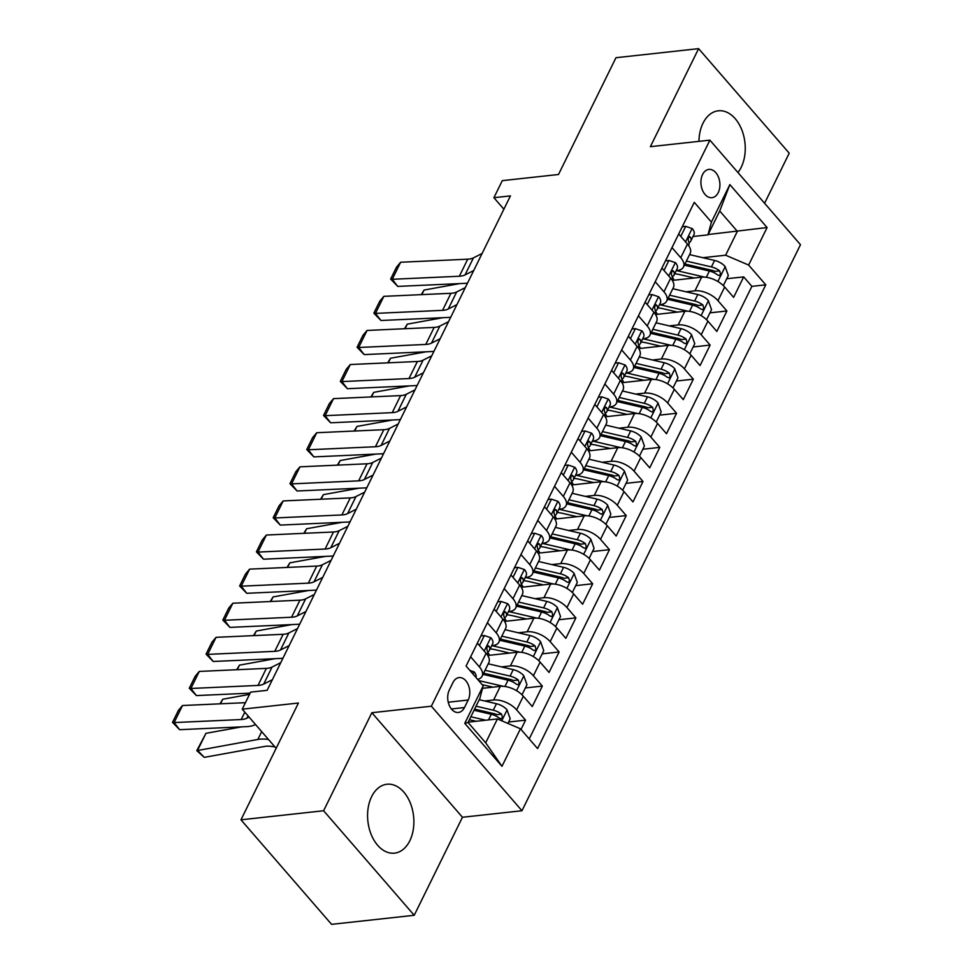 <?xml version="1.0" encoding="UTF-8"?>
<svg xmlns="http://www.w3.org/2000/svg" width="973" height="973" viewBox="0 0 973 973"><rect width="100%" height="100%" fill="white"/><g stroke="black" fill="none" stroke-linecap="round" stroke-linejoin="round"><path stroke-width="1.46" d="M737.923 172.513A34.651 22.987 83.7 0 0 741.207 167.283A34.651 22.987 83.7 0 0 741.633 129.433A34.651 22.987 83.7 0 0 718.329 110.8A34.651 22.987 83.7 0 0 703.005 123.206A34.651 22.987 83.7 0 0 698.955 141.365M371.625 796.656A34.651 22.987 83.7 0 0 371.2 834.518A34.651 22.987 83.7 0 0 394.503 853.151A34.651 22.987 83.7 0 0 409.828 840.733A34.651 22.987 83.7 0 0 410.265 802.883A34.651 22.987 83.7 0 0 386.95 784.25A34.651 22.987 83.7 0 0 371.625 796.656M702.579 174.508A14.218 9.426 83.7 0 0 702.409 190.039A14.218 9.426 83.7 0 0 711.968 197.677A14.218 9.426 83.7 0 0 718.256 192.593A14.218 9.426 83.7 0 0 718.427 177.062A14.218 9.426 83.7 0 0 708.867 169.411A14.218 9.426 83.7 0 0 702.579 174.508M764.583 203.272L789.225 153.187L698.614 48.65L615.97 57.711L558.502 174.495L502.299 180.65L493.907 197.701L503.88 209.207M521.966 810.74L800.487 244.697L709.889 140.161L431.355 706.203L521.966 810.74L462.455 817.259L371.856 712.723L323.608 810.752L414.218 915.289L462.455 817.259M414.218 915.289L331.574 924.35L240.963 819.813L298.431 703.029L242.228 709.183L276.15 748.31M323.608 810.752L240.963 819.813M521.005 729.446L525.566 720.166L508.599 722.027M482.559 688.312L500.317 686.366A17.769 9.207 26.2 0 1 523.34 696.218L532.267 706.532L542.338 686.074L525.384 687.935M487.753 655.486L517.089 652.263A17.769 9.207 -153.8 0 1 540.112 662.114L549.052 672.428L559.122 651.971L542.156 653.832M504.537 621.382L533.873 618.171A17.769 9.207 -153.8 0 1 556.897 628.023L565.836 638.337L575.894 617.879L558.94 619.728M521.309 587.278L550.657 584.068A17.769 9.207 -153.8 0 1 573.669 593.919L582.608 604.233L592.679 583.776L575.712 585.637M538.093 553.187L567.429 549.976A17.769 9.207 -153.8 0 1 590.453 559.828L599.392 570.142L609.451 549.672L592.496 551.533M554.865 519.083L584.214 515.872A17.769 9.207 -153.8 0 1 607.225 525.724L616.164 536.038L626.235 515.581L609.268 517.441M571.65 484.992L600.986 481.769A17.769 9.207 -153.8 0 1 624.009 491.62L632.949 501.934L643.007 481.477L626.053 483.338M588.422 450.888L617.77 447.677A17.769 9.207 -153.8 0 1 640.781 457.529L649.721 467.843L659.791 447.385L642.837 449.234M605.206 416.797L634.542 413.574A17.769 9.207 -153.8 0 1 657.566 423.425L666.505 433.739L676.563 413.282L659.609 415.143M621.978 382.693L651.326 379.482A17.769 9.207 -153.8 0 1 674.338 389.334L683.277 399.648L693.348 379.178L676.393 381.039M638.762 348.589L668.098 345.379A17.769 9.207 -153.8 0 1 691.122 355.23L700.061 365.544L710.132 345.087L693.165 346.947M655.547 314.498L684.883 311.275A17.769 9.207 -153.8 0 1 707.894 321.139L716.833 331.44L726.904 310.983L709.949 312.844M671.978 247.616L680.747 257.723A17.769 9.207 26.2 0 1 683.472 267.028A17.769 9.207 26.2 0 1 677.317 270.482L676.259 270.591A33.994 17.611 -153.8 0 1 679.422 271.248L680.115 269.837M655.206 281.72L663.963 291.827A17.769 9.207 26.2 0 1 666.687 301.119A17.769 9.207 26.2 0 1 660.533 304.573L659.475 304.695M638.422 315.811L647.191 325.931A17.769 9.207 26.2 0 1 649.915 335.223A17.769 9.207 26.2 0 1 643.761 338.677L642.703 338.786M621.65 349.915L630.407 360.022A17.769 9.207 26.2 0 1 633.131 369.314A17.769 9.207 26.2 0 1 626.977 372.768L625.919 372.89M604.865 384.007L613.635 394.126A17.769 9.207 26.2 0 1 616.347 403.418A17.769 9.207 26.2 0 1 610.205 406.872L609.147 406.994A33.994 17.611 -153.8 0 1 612.309 407.638L613.002 406.228M588.093 418.11L596.85 428.217A17.769 9.207 26.2 0 1 599.575 437.522A17.769 9.207 26.2 0 1 593.421 440.976L592.362 441.085A33.994 17.611 -153.8 0 1 595.525 441.742L596.218 440.331M571.309 452.214L580.078 462.321A17.769 9.207 26.2 0 1 582.791 471.613A17.769 9.207 26.2 0 1 576.648 475.067L575.578 475.189A33.994 17.611 -153.8 0 1 578.74 475.833L579.446 474.423M554.537 486.305L563.294 496.412A17.769 9.207 26.2 0 1 566.018 505.717A17.769 9.207 26.2 0 1 559.864 509.171L558.806 509.28A33.994 17.611 -153.8 0 1 561.968 509.937L562.662 508.526M537.753 520.409L546.51 530.516A17.769 9.207 26.2 0 1 549.234 539.808A17.769 9.207 26.2 0 1 543.092 543.262L542.022 543.384M520.969 554.501L529.738 564.62A17.769 9.207 26.2 0 1 532.462 573.912A17.769 9.207 26.2 0 1 526.308 577.366L525.25 577.488A33.994 17.611 -153.8 0 1 528.412 578.132L529.105 576.721M504.196 588.604L512.953 598.711A17.769 9.207 26.2 0 1 515.678 608.016A17.769 9.207 26.2 0 1 509.536 611.47L508.465 611.579A33.994 17.611 -153.8 0 1 511.628 612.236L512.321 610.825M487.412 622.708L496.181 632.815A17.769 9.207 26.2 0 1 498.906 642.107A17.769 9.207 26.2 0 1 492.752 645.561L491.693 645.683A33.994 17.611 -153.8 0 1 494.856 646.327L495.549 644.917M242.228 709.183L250.62 692.131L267.149 690.319L510.436 195.889L493.907 197.701M464.486 707.541L468.171 700.037A13.768 9.134 83.7 0 0 468.354 684.992A13.768 9.134 83.7 0 0 459.086 677.585A13.768 9.134 83.7 0 0 452.992 682.511L449.307 690.015A13.768 9.134 83.7 0 0 449.137 705.06A13.768 9.134 83.7 0 0 458.392 712.467A13.768 9.134 83.7 0 0 464.486 707.541L451.375 708.976M707.979 234.858L711.409 222.112L694.272 202.335L466.079 666.067L483.216 685.843L479.786 698.602L468.049 722.465L485.673 742.813L497.422 718.938L520.446 728.789L537.582 748.578L765.775 284.834L748.626 265.057L725.615 255.206L737.352 231.331L719.728 210.995L707.979 234.858L693.031 236.5M711.409 222.112L729.859 184.602L767.089 227.548L748.626 265.057M520.446 728.789L501.983 766.298L464.766 723.353L483.216 685.843M686.038 291.803L694.953 290.818A17.769 9.207 26.2 0 1 717.965 300.669L726.904 310.983M672.319 280.394L701.655 277.183L694.953 290.818M669.266 325.894L678.169 324.921A17.769 9.207 26.2 0 1 701.192 334.773L710.132 345.087M652.482 359.998L661.385 359.013A17.769 9.207 26.2 0 1 684.408 368.876L693.348 379.178M635.71 394.089L644.613 393.116A17.769 9.207 26.2 0 1 667.636 402.968L676.563 413.282M618.925 428.193L627.828 427.22A17.769 9.207 26.2 0 1 650.852 437.072L659.791 447.385M602.153 462.284L611.056 461.311A17.769 9.207 26.2 0 1 634.068 471.163L643.007 481.477M585.369 496.388L594.272 495.415A17.769 9.207 26.2 0 1 617.296 505.267L626.235 515.581M568.597 530.492L577.5 529.507A17.769 9.207 26.2 0 1 600.511 539.358L609.451 549.672M551.813 564.583L560.716 563.61A17.769 9.207 26.2 0 1 583.739 573.462L592.679 583.776M535.041 598.687L543.943 597.714A17.769 9.207 26.2 0 1 566.955 607.566L575.894 617.879M518.256 632.778L527.159 631.805A17.769 9.207 26.2 0 1 550.183 641.657L559.122 651.971M501.484 666.882L510.387 665.909A17.769 9.207 26.2 0 1 533.399 675.761L542.338 686.074M484.7 700.986L493.603 700.001A17.769 9.207 26.2 0 1 516.627 709.852L525.566 720.166M529.203 738.908L751.886 286.354L743.688 276.891L726.722 278.74M701.655 277.183A17.769 9.207 -153.8 0 1 724.678 287.035L733.618 297.349L743.688 276.891M477.354 643.165L486.111 653.272A17.769 9.207 26.2 0 1 488.835 662.564L482.121 676.211A17.769 9.207 26.2 0 1 477.609 679.373M470.64 656.799L479.397 666.906A17.769 9.207 26.2 0 1 482.121 676.211M498.906 642.107L505.619 628.473A17.769 9.207 -153.8 0 0 502.895 619.169L494.126 609.062M515.678 608.016L522.392 594.369A17.769 9.207 -153.8 0 0 519.667 585.077L510.91 574.97M532.462 573.912L539.176 560.278A17.769 9.207 -153.8 0 0 536.451 550.973L527.682 540.866M549.234 539.808L555.948 526.174A17.769 9.207 -153.8 0 0 553.223 516.882L544.466 506.763M566.018 505.717L572.732 492.07A17.769 9.207 -153.8 0 0 570.008 482.778L561.239 472.671M582.791 471.613L589.504 457.979A17.769 9.207 -153.8 0 0 586.78 448.675L578.023 438.568M599.575 437.522L606.288 423.875A17.769 9.207 -153.8 0 0 603.564 414.583L594.795 404.476M616.347 403.418L623.061 389.784A17.769 9.207 -153.8 0 0 620.336 380.479L611.579 370.372M633.131 369.314L639.845 355.68A17.769 9.207 -153.8 0 0 637.12 346.388L628.363 336.269M649.915 335.223L656.617 321.577A17.769 9.207 -153.8 0 0 653.905 312.284L645.135 302.177M666.687 301.119L673.401 287.485A17.769 9.207 -153.8 0 0 670.677 278.193L661.92 268.074M683.472 267.028L690.173 253.381A17.769 9.207 -153.8 0 0 687.461 244.089L678.692 233.982M468.208 722.148L497.422 718.938M371.856 712.723L431.355 706.203M698.614 48.65L650.378 146.68L709.889 140.161M708.137 234.529L767.089 227.548M702.822 257.699L725.615 255.206M751.886 286.354L765.775 284.834M468.049 722.465L464.766 723.353M485.673 742.813L501.983 766.298M729.859 184.602L719.728 210.995M249.088 717.101L246.911 718.196A22.221 11.506 26.2 0 1 241.207 719.534L174.118 722.574L179.628 729.689L246.716 726.636A33.325 17.259 -153.8 0 0 255.279 724.642L255.522 724.52M469.837 670.409L474.155 671.881A11.773 6.106 26.2 0 1 475.992 677.512M245.439 702.676L182.498 705.522L174.118 722.574L172.513 722.355L178.387 710.424L182.498 705.522M179.628 729.689L172.513 722.355M507.906 723.438L510.193 718.804L506.969 709.743A11.773 6.106 -153.8 0 0 496.461 703.722L479.239 699.709M205.948 733.326L197.568 750.378L204.269 757.359L196.777 750.657L205.948 733.326L241.62 726.867M485.722 720.227L470.859 716.76M196.777 750.657L257.833 739.468A33.325 17.259 26.2 0 1 268.062 739.407L268.475 739.456M274.909 746.875L271.358 746.4A22.221 11.506 -153.8 0 0 264.534 746.449L204.269 757.359M476.15 721.273L469.412 719.704M474.046 710.278L491.268 714.291A11.773 6.106 26.2 0 1 499.526 718.244L501.131 718.804L502.482 717.624L501.533 714.146A11.773 6.106 -153.8 0 0 493.275 710.205L476.052 706.191M474.605 709.135L494.199 713.695A5.996 3.114 26.2 0 1 496.777 714.669L501.533 714.146M272.367 679.713L263.695 684.104A22.221 11.506 26.2 0 1 257.991 685.43L190.89 688.47L196.4 695.586L250.122 693.153M479.434 645.561L484.359 635.539L490.927 637.789A11.773 6.106 26.2 0 1 492.618 643.798L489.431 650.28A11.773 6.106 -153.8 0 0 489.176 646.425L488.191 645.792M280.759 662.662L272.075 667.052A22.221 11.506 26.2 0 1 266.371 668.378L199.283 671.431L190.89 688.47L189.285 688.252L195.159 676.32L199.283 671.431M487.692 652.117L488.592 651.338A11.773 6.106 -153.8 0 0 489.431 650.28M487.12 646.656L489.176 646.425C487.157 645.549 486.488 646.923 487.157 650.523A11.773 6.106 26.2 0 1 487.412 654.367L487.242 654.707M196.4 695.586L189.285 688.252M484.359 635.539L480.917 635.916M289.151 645.61L280.467 650A22.221 11.506 26.2 0 1 274.763 651.338L207.675 654.379L213.184 661.482L280.273 658.441A33.325 17.259 -153.8 0 0 282.961 658.198M496.206 611.458L501.131 601.448L507.711 603.686A11.773 6.106 26.2 0 1 509.39 609.706L506.203 616.177A11.773 6.106 -153.8 0 0 505.948 612.333L504.975 611.689M297.543 628.558L288.859 632.949A22.221 11.506 26.2 0 1 283.155 634.287L216.067 637.327L207.675 654.379L206.069 654.16L211.944 642.216L216.067 637.327M504.464 618.025L505.376 617.247A11.773 6.106 -153.8 0 0 506.203 616.177M503.905 612.552L505.948 612.333C503.941 611.458 503.26 612.82 503.941 616.42A11.773 6.106 26.2 0 1 504.196 620.275L504.026 620.616M213.184 661.482L206.069 654.16M501.131 601.448L497.69 601.825M305.923 611.518L297.252 615.909A22.221 11.506 26.2 0 1 291.547 617.235L224.447 620.275L229.956 627.39L297.057 624.35A33.325 17.259 -153.8 0 0 299.733 624.094M512.99 577.366L517.916 567.344L524.483 569.582A11.773 6.106 26.2 0 1 526.174 575.602L522.988 582.085A11.773 6.106 -153.8 0 0 522.732 578.23L521.747 577.597M314.315 594.467L305.631 598.857A22.221 11.506 26.2 0 1 299.927 600.183L232.839 603.224L224.447 620.275L222.841 620.056L228.716 608.125L232.839 603.224M521.248 583.922L522.148 583.143A11.773 6.106 -153.8 0 0 522.988 582.085M520.677 578.461L522.732 578.23C520.713 577.354 520.044 578.716 520.713 582.316A11.773 6.106 26.2 0 1 520.969 586.172L520.798 586.512M229.956 627.39L222.841 620.056M517.916 567.344L514.474 567.721M322.708 577.415L314.024 581.805A22.221 11.506 26.2 0 1 308.319 583.143L241.231 586.184L246.741 593.287L313.829 590.246A33.325 17.259 -153.8 0 0 316.517 590.003M529.762 543.262L534.688 533.253L541.268 535.491A11.773 6.106 26.2 0 1 542.946 541.511L539.76 547.981A11.773 6.106 -153.8 0 0 539.504 544.126L538.531 543.493M331.1 560.363L322.416 564.754A22.221 11.506 26.2 0 1 316.712 566.091L249.623 569.132L241.231 586.184L239.626 585.965L245.5 574.021L249.623 569.132M538.02 549.83L538.933 549.04A11.773 6.106 -153.8 0 0 539.76 547.981M537.461 544.357L539.504 544.126C537.497 543.262 536.816 544.625 537.497 548.225A11.773 6.106 26.2 0 1 537.753 552.08L537.582 552.421M246.741 593.287L239.626 585.965M534.688 533.253L531.246 533.63M522.002 694.807L526.965 684.7L523.742 675.651A11.773 6.106 -153.8 0 0 513.245 669.631L488.227 663.793M219.91 703.832L222.732 699.234L249.514 694.381M503.296 686.318L478.631 680.565M492.934 687.169L482.194 684.676M483.593 673.219A28.217 14.619 26.2 0 1 484.189 673.352L510.971 679.592A5.996 3.114 26.2 0 1 513.562 680.565L518.317 680.054A11.773 6.106 -153.8 0 0 510.059 676.101L485.041 670.275M483.034 674.362L508.04 680.2A11.773 6.106 26.2 0 1 516.298 684.141L517.916 684.712L519.254 683.52L518.317 680.054M222.732 699.234L220.482 703.807M538.774 660.703L543.749 650.609L540.526 641.548A11.773 6.106 -153.8 0 0 530.03 635.527L505.011 629.689M487.704 652.251A13.999 7.249 26.2 0 1 489.455 655.291M236.694 669.728L239.504 665.131L275.177 658.672M520.081 652.214L494.856 646.327M509.706 653.078L495.768 649.818A28.217 14.619 -153.8 0 0 490.1 648.906M500.377 639.115A28.217 14.619 26.2 0 1 500.973 639.249L527.755 645.5A5.996 3.114 26.2 0 1 530.334 646.473L535.089 645.95A11.773 6.106 -153.8 0 0 526.831 642.01L501.825 636.172M499.806 640.27L524.824 646.096A11.773 6.106 26.2 0 1 533.082 650.037L534.688 650.609L536.038 649.429L535.089 645.95M239.504 665.131L237.266 669.704M555.559 626.612L560.521 616.505L557.298 607.444A11.773 6.106 -153.8 0 0 546.802 601.423L521.796 595.598M504.488 618.147A13.999 7.249 26.2 0 1 506.24 621.2M253.467 635.637L256.288 631.039L291.949 624.581M536.853 618.11L511.628 612.236M526.49 618.974L512.54 615.727A28.217 14.619 -153.8 0 0 506.884 614.814M517.149 605.024A28.217 14.619 26.2 0 1 517.745 605.157L544.527 611.397A5.996 3.114 26.2 0 1 547.118 612.37L551.873 611.847A11.773 6.106 -153.8 0 0 543.615 607.906L518.597 602.068M516.59 606.167L541.596 612.005A11.773 6.106 26.2 0 1 549.854 615.945L551.472 616.517L552.81 615.325L551.873 611.847M256.288 631.039L254.038 635.6M572.331 592.508L577.305 582.413L574.082 573.352A11.773 6.106 -153.8 0 0 563.586 567.332L538.568 561.494M521.26 584.043A13.999 7.249 26.2 0 1 523.012 587.096M270.251 601.533L273.072 596.936L308.733 590.477M553.637 584.019L528.412 578.132M543.262 584.882L529.324 581.623A28.217 14.619 -153.8 0 0 523.656 580.711M533.934 570.92A28.217 14.619 26.2 0 1 534.53 571.054L561.312 577.305A5.996 3.114 26.2 0 1 563.89 578.278L568.646 577.755A11.773 6.106 -153.8 0 0 560.399 573.802L535.381 567.977M533.362 572.063L558.38 577.901A11.773 6.106 26.2 0 1 566.639 581.842L568.244 582.413L569.594 581.234L568.646 577.755M273.072 596.936L270.822 601.509M339.48 543.311L330.808 547.702A22.221 11.506 26.2 0 1 325.104 549.04L258.003 552.08L263.513 559.195L330.613 556.155A33.325 17.259 -153.8 0 0 333.289 555.899M546.546 509.171L551.472 499.149L558.04 501.387A11.773 6.106 26.2 0 1 559.73 507.407L556.544 513.89A11.773 6.106 -153.8 0 0 556.288 510.034L555.303 509.39M347.872 526.271L339.2 530.662A22.221 11.506 26.2 0 1 333.484 531.988L266.395 535.028L258.003 552.08L256.398 551.861L262.272 539.93L266.395 535.028M554.805 515.726L555.705 514.948A11.773 6.106 -153.8 0 0 556.544 513.89M554.233 510.253L556.288 510.034C554.269 509.159 553.601 510.521 554.269 514.121A11.773 6.106 26.2 0 1 554.525 517.977L554.355 518.317M263.513 559.195L256.398 551.861M551.472 499.149L548.03 499.526M589.115 558.417L594.077 548.31L590.854 539.249A11.773 6.106 -153.8 0 0 580.358 533.228L555.352 527.402M538.045 549.952A13.999 7.249 26.2 0 1 539.796 553.005M287.023 567.429L289.845 562.844L325.505 556.386M570.421 549.915L545.184 544.041A33.994 17.611 -153.8 0 0 542.022 543.396M560.047 550.779L546.108 547.531A28.217 14.619 -153.8 0 0 540.441 546.619M550.706 536.828A28.217 14.619 26.2 0 1 551.302 536.962L578.084 543.202A5.996 3.114 26.2 0 1 580.674 544.175L585.43 543.652A11.773 6.106 -153.8 0 0 577.171 539.711L552.153 533.873M550.146 537.972L575.165 543.798A11.773 6.106 26.2 0 1 583.411 547.75L585.028 548.322L586.366 547.13L585.43 543.652M289.845 562.844L287.594 567.405M356.264 509.22L347.58 513.61A22.221 11.506 26.2 0 1 341.876 514.936L274.787 517.977L280.297 525.092L347.385 522.051A33.325 17.259 -153.8 0 0 350.073 521.808M563.318 475.067L568.256 465.045L574.824 467.295A11.773 6.106 26.2 0 1 576.503 473.304L573.316 479.786A11.773 6.106 -153.8 0 0 573.061 475.931L572.088 475.298M364.656 492.168L355.972 496.558A22.221 11.506 26.2 0 1 350.268 497.896L283.179 500.937L274.787 517.977L273.182 517.758L279.056 505.826L283.179 500.937M571.577 481.623L572.489 480.844A11.773 6.106 -153.8 0 0 573.316 479.786M571.017 476.162L573.061 475.931C571.054 475.055 570.385 476.429 571.054 480.03A11.773 6.106 26.2 0 1 571.309 483.885L571.139 484.226M280.297 525.092L273.182 517.758M568.256 465.045L564.802 465.422M605.887 524.313L610.862 514.218L607.639 505.157A11.773 6.106 -153.8 0 0 597.142 499.137L572.124 493.299M554.817 515.848A13.999 7.249 26.2 0 1 556.568 518.901M303.807 533.338L306.629 528.74L342.289 522.282M587.193 515.824L561.968 509.937M576.831 516.675L562.88 513.428A28.217 14.619 -153.8 0 0 557.213 512.516M567.49 502.725A28.217 14.619 26.2 0 1 568.086 502.859L594.868 509.11A5.996 3.114 26.2 0 1 597.446 510.083L602.202 509.56A11.773 6.106 -153.8 0 0 593.956 505.607L568.937 499.781M566.918 503.868L591.937 509.706A11.773 6.106 26.2 0 1 600.195 513.647L601.801 514.218L603.151 513.026L602.202 509.56M306.629 528.74L304.379 533.313M373.036 475.116L364.364 479.507A22.221 11.506 26.2 0 1 358.66 480.844L291.559 483.885L297.069 490.988L364.17 487.947A33.325 17.259 -153.8 0 0 366.845 487.704M580.103 440.964L585.028 430.954L591.608 433.192A11.773 6.106 26.2 0 1 593.287 439.212L590.1 445.695A11.773 6.106 -153.8 0 0 589.845 441.839L588.86 441.195M381.428 458.064L372.756 462.467A22.221 11.506 26.2 0 1 367.04 463.793L299.952 466.833L291.559 483.885L289.954 483.666L295.828 471.735L299.952 466.833M588.361 447.531L589.261 446.753A11.773 6.106 -153.8 0 0 590.1 445.695M587.801 442.058L589.845 441.839C587.826 440.964 587.157 442.326 587.826 445.926A11.773 6.106 26.2 0 1 588.081 449.781L587.923 450.122M297.069 490.988L289.954 483.666M585.028 430.954L581.586 431.331M622.671 490.21L627.634 480.115L624.423 471.054A11.773 6.106 -153.8 0 0 613.914 465.033L588.908 459.195M571.601 481.757A13.999 7.249 26.2 0 1 573.352 484.797M320.579 499.234L323.401 494.637L359.061 488.178M603.978 481.72L578.74 475.833M593.603 482.584L579.665 479.336A28.217 14.619 -153.8 0 0 573.997 478.424M584.262 468.621A28.217 14.619 26.2 0 1 584.858 468.755L611.64 475.006A5.996 3.114 26.2 0 1 614.231 475.979L618.986 475.456A11.773 6.106 -153.8 0 0 610.728 471.516L585.722 465.678M583.703 469.777L608.721 475.602A11.773 6.106 26.2 0 1 616.967 479.555L618.585 480.115L619.935 478.935L618.986 475.456M323.401 494.637L321.151 499.21M389.82 441.024L381.136 445.415A22.221 11.506 26.2 0 1 375.432 446.741L308.344 449.781L313.853 456.896L380.942 453.856A33.325 17.259 -153.8 0 0 383.63 453.6M596.875 406.872L601.813 396.85L608.38 399.1A11.773 6.106 26.2 0 1 610.059 405.109L606.872 411.591A11.773 6.106 -153.8 0 0 606.629 407.736L605.644 407.103M398.212 423.973L389.528 428.363A22.221 11.506 26.2 0 1 383.824 429.689L316.736 432.73L308.344 449.781L306.738 449.562L312.613 437.631L316.736 432.73M605.133 413.428L606.045 412.649A11.773 6.106 -153.8 0 0 606.872 411.591M604.574 407.967L606.629 407.736C604.61 406.86 603.941 408.222 604.61 411.834A11.773 6.106 26.2 0 1 604.865 415.678L604.695 416.018M313.853 456.896L306.738 449.562M601.813 396.85L598.359 397.227M639.443 456.118L644.418 446.011L641.195 436.95A11.773 6.106 -153.8 0 0 630.699 430.93L605.68 425.104M588.373 447.653A13.999 7.249 26.2 0 1 590.125 450.706M337.363 465.143L340.185 460.545L375.846 454.087M620.75 447.616L595.525 441.742M610.387 448.48L596.437 445.233A28.217 14.619 -153.8 0 0 590.769 444.32M601.046 434.53A28.217 14.619 26.2 0 1 601.642 434.663L628.424 440.903A5.996 3.114 26.2 0 1 631.003 441.876L635.758 441.365A11.773 6.106 -153.8 0 0 627.512 437.412L602.494 431.586M600.487 435.673L625.493 441.511A11.773 6.106 26.2 0 1 633.751 445.452L635.369 446.023L636.707 444.831L635.758 441.365M340.185 460.545L337.935 465.106M406.605 406.921L397.921 411.311A22.221 11.506 26.2 0 1 392.216 412.649L325.128 415.69L330.638 422.793L397.726 419.752A33.325 17.259 -153.8 0 0 400.402 419.509M613.659 372.768L618.585 362.759L625.165 364.997A11.773 6.106 26.2 0 1 626.843 371.017L623.657 377.488A11.773 6.106 -153.8 0 0 623.401 373.644L622.416 373M414.985 389.869L406.313 394.26A22.221 11.506 26.2 0 1 400.608 395.597L333.508 398.638L325.128 415.69L323.523 415.471L329.385 403.527L333.508 398.638M621.917 379.336L622.829 378.558A11.773 6.106 -153.8 0 0 623.657 377.488M621.358 373.863L623.401 373.644C621.382 372.768 620.713 374.131 621.394 377.731A11.773 6.106 26.2 0 1 621.638 381.586L621.479 381.927M330.638 422.793L323.523 415.471M618.585 362.759L615.143 363.136M656.228 422.014L661.19 411.92L657.979 402.858A11.773 6.106 -153.8 0 0 647.471 396.838L622.465 391M605.157 413.549A13.999 7.249 26.2 0 1 606.909 416.602M354.136 431.039L356.957 426.442L392.618 419.983M637.534 413.525L612.309 407.638M627.159 414.389L613.221 411.129A28.217 14.619 -153.8 0 0 607.553 410.217M617.819 400.426A28.217 14.619 26.2 0 1 618.414 400.56L645.196 406.811A5.996 3.114 26.2 0 1 647.787 407.784L652.542 407.261A11.773 6.106 -153.8 0 0 644.284 403.321L619.278 397.483M617.259 401.569L642.277 407.407A11.773 6.106 26.2 0 1 650.523 411.348L652.141 411.92L653.491 410.74L652.542 407.261M356.957 426.442L354.707 431.015M423.377 372.829L414.693 377.22A22.221 11.506 26.2 0 1 408.988 378.546L341.9 381.586L347.41 388.701L414.498 385.661A33.325 17.259 -153.8 0 0 417.186 385.405M630.431 338.677L635.369 328.655L641.937 330.893A11.773 6.106 26.2 0 1 643.627 336.913L640.429 343.396A11.773 6.106 -153.8 0 0 640.185 339.541L639.2 338.896M431.769 355.777L423.085 360.168A22.221 11.506 26.2 0 1 417.381 361.494L350.292 364.534L341.9 381.586L340.295 381.367L346.169 369.436L350.292 364.534M638.689 345.233L639.602 344.454A11.773 6.106 -153.8 0 0 640.429 343.396M638.13 339.759L640.185 339.541C638.166 338.665 637.497 340.027 638.166 343.627A11.773 6.106 26.2 0 1 638.422 347.483L638.252 347.823M347.41 388.701L340.295 381.367M635.369 328.655L631.915 329.032M673 387.923L677.974 377.816L674.751 368.755A11.773 6.106 -153.8 0 0 664.255 362.734L639.237 356.909M621.929 379.458A13.999 7.249 26.2 0 1 623.681 382.511M370.92 396.935L373.741 392.35L409.402 385.892M654.306 379.421L629.081 373.547A33.994 17.611 -153.8 0 0 625.907 372.902M643.944 380.285L629.993 377.038A28.217 14.619 -153.8 0 0 624.325 376.125M634.603 366.334A28.217 14.619 26.2 0 1 635.199 366.468L661.981 372.708A5.996 3.114 26.2 0 1 664.559 373.681L669.327 373.158A11.773 6.106 -153.8 0 0 661.068 369.217L636.05 363.379M634.043 367.478L659.049 373.304A11.773 6.106 26.2 0 1 667.308 377.256L668.925 377.828L670.263 376.636L669.327 373.158M373.741 392.35L371.491 396.911M440.161 338.726L431.477 343.116A22.221 11.506 26.2 0 1 425.773 344.442L358.684 347.483L364.194 354.598L431.282 351.557A33.325 17.259 -153.8 0 0 433.958 351.314M647.215 304.573L652.141 294.564L658.721 296.801A11.773 6.106 26.2 0 1 660.399 302.81L657.213 309.292A11.773 6.106 -153.8 0 0 656.957 305.437L655.972 304.804M448.541 321.674L439.869 326.064A22.221 11.506 26.2 0 1 434.165 327.402L367.064 330.443L358.684 347.483L357.079 347.264L362.941 335.332L367.064 330.443M655.474 311.129L656.386 310.351A11.773 6.106 -153.8 0 0 657.213 309.292M654.914 305.668L656.957 305.437C654.938 304.561 654.27 305.936 654.951 309.536A11.773 6.106 26.2 0 1 655.194 313.391L655.036 313.732M364.194 354.598L357.079 347.264M652.141 294.564L648.699 294.941M689.784 353.819L694.758 343.724L691.535 334.663A11.773 6.106 -153.8 0 0 681.027 328.643L656.021 322.805M638.714 345.354A13.999 7.249 26.2 0 1 640.465 348.407M387.692 362.844L390.514 358.246L426.174 351.788M671.09 345.33L645.865 339.443A33.994 17.611 -153.8 0 0 642.691 338.811M660.716 346.193L646.777 342.934A28.217 14.619 -153.8 0 0 641.11 342.022M651.387 332.231A28.217 14.619 26.2 0 1 651.971 332.365L678.753 338.616A5.996 3.114 26.2 0 1 681.343 339.589L686.099 339.066A11.773 6.106 -153.8 0 0 677.84 335.113L652.834 329.288M650.815 333.374L675.834 339.212A11.773 6.106 26.2 0 1 684.092 343.153L685.697 343.724L687.047 342.532L686.099 339.066M390.514 358.246L388.263 362.82M456.933 304.622L448.249 309.013A22.221 11.506 26.2 0 1 442.545 310.351L375.456 313.391L380.966 320.494L448.054 317.453A33.325 17.259 -153.8 0 0 450.742 317.21M664 270.47L668.925 260.46L675.493 262.698A11.773 6.106 26.2 0 1 677.184 268.718L673.985 275.201A11.773 6.106 -153.8 0 0 673.742 271.345L672.757 270.701M465.325 287.582L456.641 291.973A22.221 11.506 26.2 0 1 450.937 293.299L383.849 296.339L375.456 313.391L373.851 313.172L379.725 301.241L383.849 296.339M672.246 277.037L673.158 276.259A11.773 6.106 -153.8 0 0 673.985 275.201M671.686 271.564L673.742 271.345C671.723 270.47 671.054 271.832 671.723 275.432A11.773 6.106 26.2 0 1 671.978 279.287L671.808 279.628M380.966 320.494L373.851 313.172M668.925 260.46L665.483 260.837M706.556 319.728L711.531 309.621L708.308 300.56A11.773 6.106 -153.8 0 0 697.811 294.539L672.793 288.713M655.486 311.263A13.999 7.249 26.2 0 1 657.237 314.303M404.476 328.74L407.298 324.143L442.958 317.685M687.862 311.226L662.637 305.34A33.994 17.611 -153.8 0 0 659.475 304.707M677.5 312.09L663.55 308.842A28.217 14.619 -153.8 0 0 657.882 307.93M668.159 298.127A28.217 14.619 26.2 0 1 668.755 298.273L695.537 304.513A5.996 3.114 26.2 0 1 698.128 305.486L702.883 304.963A11.773 6.106 -153.8 0 0 694.625 301.022L669.606 295.184M667.6 299.283L692.606 305.108A11.773 6.106 26.2 0 1 700.864 309.061L702.482 309.621L703.82 308.441L702.883 304.963M407.298 324.143L405.048 328.716M473.717 270.53L465.033 274.921A22.221 11.506 26.2 0 1 459.329 276.247L392.241 279.287L397.75 286.403L464.839 283.362A33.325 17.259 -153.8 0 0 467.526 283.107M680.772 236.378L685.697 226.356L692.277 228.606A11.773 6.106 26.2 0 1 693.956 234.615L690.769 241.097A11.773 6.106 -153.8 0 0 690.514 237.242L689.541 236.609M482.097 253.479L473.425 257.869A22.221 11.506 26.2 0 1 467.721 259.195L400.621 262.248L392.241 279.287L390.635 279.069L396.51 267.137L400.621 262.248M689.03 242.934L689.942 242.155A11.773 6.106 -153.8 0 0 690.769 241.097M688.47 237.473L690.514 237.242C688.495 236.366 687.826 237.728 688.507 241.34A11.773 6.106 26.2 0 1 688.75 245.184L688.592 245.524M397.75 286.403L390.635 279.069M685.697 226.356L682.255 226.733M723.34 285.624L728.315 275.517L725.092 266.456A11.773 6.106 -153.8 0 0 714.583 260.448L689.577 254.61M672.27 277.159A13.999 7.249 26.2 0 1 674.021 280.212M421.26 294.649L424.07 290.051L459.743 283.593M704.647 277.123L679.422 271.248M694.272 277.986L680.334 274.739A28.217 14.619 -153.8 0 0 674.666 273.827M684.943 264.036A28.217 14.619 26.2 0 1 685.539 264.169L712.309 270.409A5.996 3.114 26.2 0 1 714.9 271.382L719.655 270.871A11.773 6.106 -153.8 0 0 711.397 266.918L686.391 261.092M684.372 265.179L709.39 271.017A11.773 6.106 26.2 0 1 717.648 274.958L719.254 275.529L720.604 274.337L719.655 270.871M424.07 290.051L421.832 294.624M684.883 311.275L678.169 324.921M668.098 345.379L661.385 359.013M651.326 379.482L644.613 393.116M634.542 413.574L627.828 427.22M617.77 447.677L611.056 461.311M600.986 481.769L594.272 495.415M584.214 515.872L577.5 529.507M567.429 549.976L560.716 563.61M550.657 584.068L543.943 597.714M533.873 618.171L527.159 631.805M517.089 652.263L510.387 665.909M500.317 686.366L493.603 700.001M523.34 696.218L516.627 709.852M724.678 287.035L717.965 300.669M707.894 321.139L701.192 334.773M691.122 355.23L684.408 368.876M674.338 389.334L667.636 402.968M657.566 423.425L650.852 437.072M640.781 457.529L634.068 471.163M624.009 491.62L617.296 505.267M607.225 525.724L600.511 539.358M590.453 559.828L583.739 573.462M573.669 593.919L566.955 607.566M556.897 628.023L550.183 641.657M540.112 662.114L533.399 675.761M486.111 653.272L479.397 666.906M502.895 619.169L496.181 632.815M519.667 585.077L512.953 598.711M536.451 550.973L529.738 564.62M553.223 516.882L546.51 530.516M570.008 482.778L563.294 496.412M586.78 448.675L580.078 462.321M603.564 414.583L596.85 428.217M620.336 380.479L613.635 394.126M637.12 346.388L630.407 360.022M653.905 312.284L647.191 325.931M670.677 278.193L663.963 291.827M687.461 244.089L680.747 257.723M448.237 702.214L468.171 700.037M473.985 671.832L472.927 673.985M246.911 718.196L248.042 715.897M241.207 719.534L244.831 712.175M501.727 720.786L507.055 709.974M493.275 710.205L496.461 703.722M488.495 719.923L491.268 714.291M261.688 731.635L257.833 739.468M490.769 637.729L484.201 651.071M263.695 684.104L272.075 667.052M257.991 685.43L266.371 668.378M507.541 603.625L500.986 616.967M280.467 650L288.859 632.949M274.763 651.338L283.155 634.287M524.325 569.533L517.758 582.876M297.252 615.909L305.631 598.857M291.547 617.235L299.927 600.183M541.11 535.43L534.542 548.772M314.024 581.805L322.416 564.754M308.319 583.143L316.712 566.091M516.541 690.684L523.827 675.87M478.242 680.103L478.765 679.02M510.059 676.101L513.245 669.631M504.951 686.476L508.04 680.2M533.313 656.593L540.611 641.779M526.831 642.01L530.03 635.527M521.735 652.384L524.824 646.096M550.098 622.489L557.383 607.675M543.615 607.906L546.802 601.423M538.507 618.281L541.596 612.005M566.87 588.385L574.167 573.571M560.399 573.802L563.586 567.332M555.291 584.189L558.38 577.901M557.882 501.338L551.314 514.681M330.808 547.702L339.2 530.662M325.104 549.04L333.484 531.988M583.654 554.294L590.939 539.48M545.184 544.041L545.877 542.63M577.171 539.711L580.358 533.228M572.063 550.086L575.165 543.798M574.666 467.235L568.098 480.577M347.58 513.61L355.972 496.558M341.876 514.936L350.268 497.896M600.426 520.19L607.724 505.376M593.956 505.607L597.142 499.137M588.847 515.982L591.937 509.706M591.438 433.143L584.87 446.473M364.364 479.507L372.756 462.467M358.66 480.844L367.04 463.793M617.21 486.099L624.496 471.285M610.728 471.516L613.914 465.033M605.62 481.89L608.721 475.602M608.222 399.039L601.655 412.382M381.136 445.415L389.528 428.363M375.432 446.741L383.824 429.689M633.995 451.995L641.28 437.181M627.512 437.412L630.699 430.93M622.404 447.787L625.493 441.511M624.994 364.936L618.439 378.278M397.921 411.311L406.313 394.26M392.216 412.649L400.608 395.597M650.767 417.891L658.052 403.077M644.284 403.321L647.471 396.838M639.176 413.695L642.277 407.407M641.779 330.844L635.211 344.187M414.693 377.22L423.085 360.168M408.988 378.546L417.381 361.494M667.551 383.8L674.836 368.986M629.081 373.547L629.774 372.136M661.068 369.217L664.255 362.734M655.96 379.592L659.049 373.304M658.551 296.741L651.995 310.083M431.477 343.116L439.869 326.064M425.773 344.442L434.165 327.402M684.323 349.696L691.608 334.882M645.865 339.443L646.559 338.032M677.84 335.113L681.027 328.643M672.732 345.488L675.834 339.212M675.335 262.649L668.767 275.979M448.249 309.013L456.641 291.973M442.545 310.351L450.937 293.299M701.107 315.605L708.393 300.791M662.637 305.34L663.331 303.929M694.625 301.022L697.811 294.539M689.516 311.396L692.606 305.108M692.107 228.546L685.551 241.888M465.033 274.921L473.425 257.869M459.329 276.247L467.721 259.195M717.879 281.501L725.177 266.687M711.397 266.918L714.583 260.448M706.301 277.293L709.39 271.017"/></g></svg>
